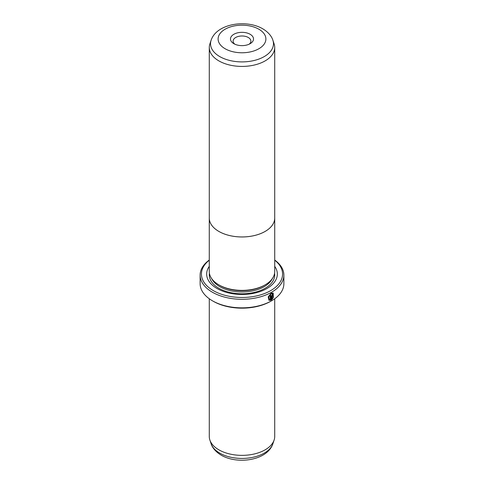 <?xml version="1.0" encoding="UTF-8"?>
<svg xmlns="http://www.w3.org/2000/svg" width="484" height="484" viewBox="0 0 484 484"><rect width="100%" height="100%" fill="white"/><g stroke="black" fill="none" stroke-linecap="round" stroke-linejoin="round"><path stroke-width="0.73" d="M274.125 43.953A32.718 18.888 180 0 1 274.718 47.529A32.718 18.888 180 0 1 254.517 64.983A32.718 18.888 180 0 1 218.865 60.887A32.718 18.888 180 0 1 209.282 47.529A32.718 18.888 180 0 1 209.874 43.953L211.097 40.293A31.472 18.168 180 0 0 219.748 56.58A31.472 18.168 180 0 0 256.756 59.78A31.472 18.168 180 0 0 272.903 40.293L274.125 43.953M209.282 217.479A32.73 18.9 0 0 0 209.269 218.066A32.718 18.888 0 0 0 218.865 231.419A32.718 18.888 0 0 0 254.517 235.514A32.718 18.888 0 0 0 274.718 218.066A32.73 18.9 0 0 0 274.718 217.479M233.857 43.681L233.857 43.681A11.513 6.649 180 0 1 233.857 34.279A11.513 6.649 180 0 1 250.143 34.279A11.513 6.649 180 0 1 250.143 43.681A11.513 6.649 180 0 1 233.857 43.681M249.097 44.219A8.9 5.136 0 0 0 250.9 41.122A8.9 5.136 0 0 0 248.292 37.486A8.9 5.136 0 0 0 238.594 36.373A8.9 5.136 0 0 0 233.1 41.122A8.9 5.136 0 0 0 234.903 44.219M218.853 284.852A32.73 18.9 0 0 0 254.523 288.948A32.73 18.9 0 0 0 274.731 271.494L274.731 218.066A32.73 18.9 0 0 1 254.523 235.526A32.73 18.9 0 0 1 218.853 231.431A32.73 18.9 0 0 1 209.269 218.066L209.269 271.494A32.73 18.9 0 0 0 218.853 284.852M269.382 299.56L268.638 296.728L270.955 293.83L272.801 293.758L271.137 293.939L268.82 296.837L269.382 299.56L270.217 299.735L270.217 295.815A41.878 24.176 0 0 0 270.834 295.482L270.834 300.274L268.923 300.268L268.215 296.861L271.137 293.25L273.2 293.02L273.387 297.503L272.988 297.267L272.801 293.758M268.832 300.213L270.834 300.274M272.135 295.204L272.032 298.719L272.583 298.011L272.988 298.241L271.439 299.935L271.439 296.172L272.323 294.623L272.934 294.55L273.182 295.119A41.878 24.176 180 0 1 272.613 295.476L272.032 295.827M264.415 285.264L264.21 285.378A31.406 18.132 180 0 1 219.79 285.385L219.79 285.378A31.406 18.132 180 0 1 219.79 285.378M274.731 266.375A35.332 20.401 180 0 1 261.535 291.053A35.332 20.401 180 0 1 217.013 288.482A35.332 20.401 180 0 1 209.269 266.375M274.718 298.761L274.718 436.471A32.718 18.888 180 0 1 274.125 440.047A32.718 18.888 180 0 1 251.589 454.53A32.718 18.888 180 0 1 218.865 449.824A32.718 18.888 180 0 1 209.874 440.047A32.718 18.888 180 0 1 209.282 436.471L209.282 298.761M209.269 260.217A40.565 23.42 0 0 0 213.311 290.618A40.565 23.42 0 0 0 268.402 291.84A40.565 23.42 0 0 0 274.731 260.217M274.731 260.041A41.878 24.176 180 0 1 283.878 275.124A41.878 24.176 180 0 1 258.026 297.46A41.878 24.176 180 0 1 212.391 292.221A41.878 24.176 180 0 1 200.122 275.124A41.878 24.176 180 0 1 209.269 260.041M271.615 300.77L270.689 301.302A40.565 23.42 180 0 1 213.311 301.302L212.391 300.77A41.878 24.176 0 0 0 271.615 300.77A41.878 24.176 0 0 0 283.878 283.672L283.878 275.124M213.311 301.302L212.385 300.77A41.878 24.176 0 0 0 212.391 300.77A41.878 24.176 0 0 1 200.122 283.672L200.122 275.124M271.845 295.724L272.032 298.719M271.252 299.826L272.807 298.138L272.401 297.902M272.546 295.294A41.618 24.025 0 0 0 272.994 295.01L273.182 295.119M273.2 297.394L273.121 292.983M270.647 300.165L270.647 295.585M225.108 48.733A23.885 13.788 0 0 0 258.892 48.733A23.885 13.788 0 0 0 258.892 29.228A23.885 13.788 0 0 0 225.108 29.228A23.885 13.788 0 0 0 225.108 48.733M272.262 278.687A31.406 18.132 180 0 1 219.79 286.661A31.406 18.132 180 0 1 211.738 278.687M274.591 273.248A32.718 18.888 180 0 1 255.836 292.027A32.718 18.888 180 0 1 218.865 288.264A32.718 18.888 180 0 1 209.409 273.248M272.903 443.707C267.422 460.466 237.596 464.846 221.182 455.16C214.485 451.136 211.895 446.484 211.097 443.707A31.472 18.168 0 0 0 219.748 453.115A31.472 18.168 0 0 0 251.22 457.64A31.472 18.168 0 0 0 272.903 443.707L274.125 440.047M274.718 47.529L274.718 218.066M272.903 40.293C272.093 37.486 269.485 32.845 262.818 28.84C246.404 19.154 216.578 23.534 211.097 40.293M211.097 443.707L209.874 440.047M209.282 47.529L209.282 218.066"/></g></svg>
